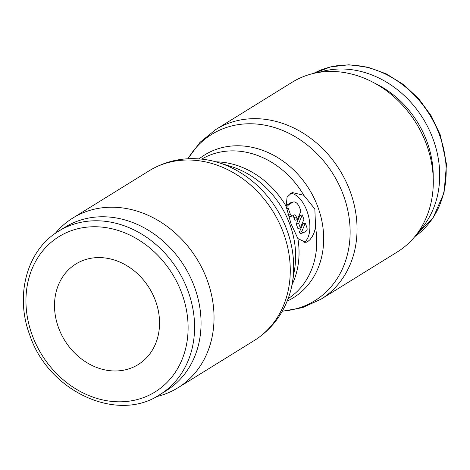 <?xml version="1.0" encoding="UTF-8"?>
<svg xmlns="http://www.w3.org/2000/svg" width="470" height="470" viewBox="0 0 470 470"><rect width="100%" height="100%" fill="white"/><g stroke="black" fill="none" stroke-linecap="round" stroke-linejoin="round"><path stroke-width="0.7" d="M319.089 72.362A96.133 80.828 58.2 0 1 321.762 71.569A96.133 80.828 58.2 0 1 423.934 119.985A96.133 80.828 58.2 0 1 418.106 232.28M374.543 83.108A91.327 76.786 58.2 0 1 433.205 177.848M156.428 396.627A99.828 83.936 -121.8 0 0 159.26 395.91A99.828 83.936 -121.8 0 0 177.96 387.774A99.828 83.936 -121.8 0 0 202.605 269.316A99.828 83.936 -121.8 0 0 91.55 209.89A99.828 83.936 -121.8 0 0 72.85 218.021A99.828 83.936 -121.8 0 0 55.331 233.355M149.09 170.816A99.828 83.936 -121.8 0 1 167.79 162.685A99.828 83.936 -121.8 0 1 283.551 233.208A99.828 83.936 -121.8 0 1 254.2 340.568C270.685 330.093 282.235 315.446 288.844 296.635A97.848 82.268 -121.8 0 0 292.44 282.335A97.848 82.268 -121.8 0 0 287.094 230.459A97.848 82.268 -121.8 0 0 218.268 162.538A97.848 82.268 -121.8 0 0 203.863 159.383C184.076 156.921 165.822 160.728 149.09 170.816L72.85 218.021M292.44 282.335L294.578 269.339A84.06 70.676 -121.8 0 0 289.984 224.766A84.06 70.676 -121.8 0 0 230.852 166.421L218.268 162.538M286.136 206.289L287.076 197.13L292.175 192.494L303.832 195.326L314.847 209.003L315.587 227.615L313.966 233.055L312.139 236.768L309.988 239.677L307.721 241.592L305.876 242.414L297.886 238.572L291.024 223.755L286.136 206.289A82.08 69.014 -121.8 0 0 215.842 161.827M282.323 311.128A97.848 82.268 -121.8 0 0 296.435 308.714A97.848 82.268 -121.8 0 0 343.535 195.508A97.848 82.268 -121.8 0 0 230.071 126.383A97.848 82.268 -121.8 0 0 187.982 158.76M287.152 301.135A84.06 70.676 -121.8 0 0 318.02 207.411A84.06 70.676 -121.8 0 0 220.547 148.021A84.06 70.676 -121.8 0 0 199.08 158.895M320.975 299.22L397.215 252.014A99.828 83.936 -121.8 0 0 421.866 133.556A99.828 83.936 -121.8 0 0 310.811 74.131A99.828 83.936 -121.8 0 0 292.111 82.268L215.871 129.473A99.828 83.936 -121.8 0 1 234.571 121.336A99.828 83.936 -121.8 0 1 350.326 191.866A99.828 83.936 -121.8 0 1 320.975 299.22L302.427 307.668L282.247 311.269M159.847 394.641L166.309 390.635A96.133 80.828 -121.8 0 0 190.05 276.566A96.133 80.828 -121.8 0 0 83.108 219.337A96.133 80.828 -121.8 0 0 65.101 227.175L58.633 231.175C27.025 249.899 14.605 295.266 29.792 335.122C48.369 391.451 117.312 423.37 159.847 394.641A96.133 80.828 -121.8 0 0 188.112 291.259A96.133 80.828 -121.8 0 0 76.639 223.344A96.133 80.828 -121.8 0 0 58.633 231.175M155.564 300.953A59.155 49.738 58.2 0 1 138.168 364.573A59.155 49.738 58.2 0 1 58.492 327.602A59.155 49.738 58.2 0 1 75.882 263.981A59.155 49.738 58.2 0 1 155.564 300.953M290.243 193.317A25.879 13.601 -105.3 0 1 307.01 211.159A25.879 13.601 -105.3 0 1 303.949 242.596M306.804 227.316A2.955 1.557 -105.3 0 1 306.446 230.917L303.72 232.603A2.955 1.557 -105.3 0 1 303.409 232.762A2.955 1.557 -105.3 0 1 301.722 231.698L305.3 223.185L306.804 227.316M290.19 216.505A2.955 1.557 -105.3 0 1 289.966 216.6A2.955 1.557 -105.3 0 1 288.128 215.272M292.616 215.842A2.955 1.557 -105.3 0 1 292.399 215.936A2.955 1.557 -105.3 0 1 290.254 213.926L288.245 208.416A2.955 1.557 -105.3 0 1 288.603 204.814L292.687 202.288A8.871 4.665 -105.3 0 1 293.351 202A8.871 4.665 -105.3 0 1 299.784 208.028L300.906 211.112L297.328 219.625L296.341 216.911A2.955 1.557 74.7 0 0 294.197 214.902A2.955 1.557 74.7 0 0 293.979 214.996L292.616 215.842M292.698 215.789A2.955 1.557 74.7 0 1 293.914 217.575L294.901 220.295L297.328 219.625M286.077 205.555A2.955 1.557 -105.3 0 1 286.177 205.484L290.26 202.952A8.871 4.665 -105.3 0 1 290.924 202.664L293.351 202M300.342 227.897L298.714 223.426L302.286 214.913L303.914 219.384L300.342 227.897L297.915 228.561L296.288 224.096L298.714 223.426M296.288 224.096L299.86 215.583L302.286 214.913M303.409 232.762L300.982 233.425A2.955 1.557 -105.3 0 1 299.296 232.362L301.722 231.698M299.296 232.362L302.874 223.849L305.3 223.185M439.697 135.483A96.133 80.828 58.2 0 1 414.74 236.68L433.093 217.822L444.038 192.8L446.5 164.206L440.272 134.919L431.243 115.896L418.817 98.859L403.601 84.623L386.311 73.884L367.775 67.157L348.881 64.79L330.533 66.904L313.643 73.414A96.133 80.828 58.2 0 1 328.23 67.568A96.133 80.828 58.2 0 1 439.697 135.483M303.832 195.326A82.08 69.014 -121.8 0 0 216.047 153.067A82.08 69.014 -121.8 0 0 201.701 159.13M288.11 298.685A82.08 69.014 -121.8 0 0 315.587 227.615M291.999 284.826A82.08 69.014 -121.8 0 0 297.886 238.572M181.955 293.709A91.327 76.786 -121.8 0 0 76.058 229.19A91.327 76.786 -121.8 0 0 32.101 334.846A91.327 76.786 -121.8 0 0 137.998 399.365A91.327 76.786 -121.8 0 0 181.955 293.709M287.916 214.567L290.254 213.926M293.914 217.575L296.341 216.911M286.5 208.897L288.245 208.416M286.177 205.484L288.603 204.814M290.26 202.952L292.687 202.288M254.2 340.568L177.96 387.774M289.966 216.6L292.399 215.936M187.818 158.766L200.038 142.31L215.871 129.473"/></g></svg>
